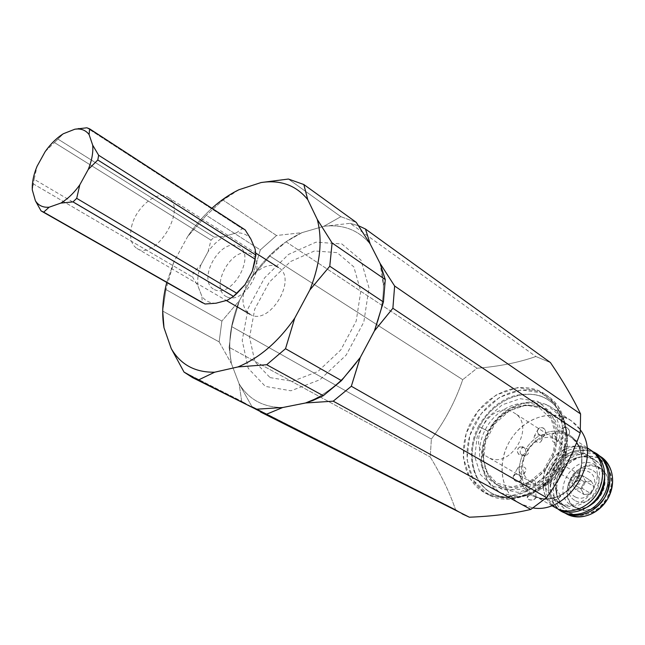<?xml version="1.0" encoding="UTF-8"?>
<svg xmlns="http://www.w3.org/2000/svg" width="645" height="645" viewBox="0 0 645 645"><rect width="100%" height="100%" fill="white"/><g stroke="black" fill="none" stroke-linecap="round" stroke-linejoin="round"><path stroke-width="0.48" stroke-dasharray="3.23 2.42" d="M532.577 482.944C554.249 495.376 579 452.806 557.264 440.519C535.398 425.313 508.171 470.044 531.722 482.484L532.577 482.944M488.475 457.466L487.604 456.999C463.691 444.405 492.191 397.586 514.363 413.034C536.471 425.466 510.485 470.1 488.475 457.466M552.692 469.576L558.256 472.285L552.692 469.576C545.557 485.363 547.331 498.512 558.014 509.018C547.331 498.512 545.557 485.363 552.692 469.576L558.256 472.285L552.692 469.576C563.141 452.758 576.541 446.791 592.916 451.685C576.541 446.8 563.133 452.758 552.692 469.576M479.477 426.837L488.128 431.255L479.477 426.837C493.32 399.126 527.884 385.404 549.145 400.593C568.019 413.042 572.139 444.703 557.078 469.165C542.268 493.78 512.251 504.656 492.522 493.619C471.632 482.791 466.053 451.363 479.477 426.837L488.128 431.255L479.477 426.837C466.053 451.363 471.632 482.791 492.522 493.619C512.251 504.656 542.268 493.78 557.078 469.165C572.139 444.703 568.019 413.042 549.145 400.593C527.884 385.404 493.32 399.126 479.477 426.837M559.126 509.623C545.041 502.528 541.115 481.775 550.411 466.053C559.465 450.202 579.533 443.147 592.795 451.621M561.714 504.64C571.801 508.816 584.088 505.317 592.715 495.658C597.488 488.37 599.753 480.622 599.528 472.406C597.649 464.731 593.642 458.966 587.498 455.104C577.315 451.298 565.351 455.031 557.03 464.465C552.394 471.535 550.129 479.09 550.225 487.128C551.894 494.731 555.724 500.568 561.714 504.64M593.142 451.839C580.105 443.196 560.142 449.799 550.822 465.359C541.284 480.783 544.59 501.544 558.256 509.155M556.748 508.284L555.877 507.817C542.203 500.197 538.906 479.388 548.468 463.924C557.812 448.323 577.807 441.696 590.86 450.347C603.623 460.893 605.752 475.083 597.246 492.917C588.401 508.123 569.648 515.057 556.748 508.284M582.362 475.51L575.469 476.47L584.33 481.904L591.183 480.968L582.362 475.51L591.183 480.968L594.529 486.854L585.708 481.436L582.362 475.51L585.708 481.436L594.529 486.854L590.989 493.683L582.129 488.329L585.708 481.436L582.129 488.329L590.989 493.683L584.112 494.578L575.211 489.249L582.129 488.329L575.211 489.249L584.112 494.578L580.806 488.684L571.905 483.315L575.211 489.249L571.905 483.315L580.806 488.684L584.33 481.904L575.469 476.47L571.905 483.315L575.469 476.47L582.362 475.51M577.114 483.629C579.395 484.879 580.516 484.048 580.46 481.13C578.178 479.88 577.057 480.71 577.114 483.629M606.042 474.123L600.342 468.125C578.847 453.209 552.902 495.836 576.025 508.075C592.9 519.298 617.547 491.595 606.042 474.123C610.138 483.645 608.711 493.078 601.769 502.415C591.618 512.872 575.961 512.17 569.446 501.286C565.609 491.812 567.076 482.541 573.848 473.462C583.652 463.207 599.165 463.36 606.042 474.123M602.075 471.592C613.588 489.12 588.845 516.968 571.938 505.712C548.774 493.457 574.84 450.637 596.367 465.577L602.075 471.592M591.183 480.968L584.33 481.904L580.806 488.684L584.112 494.578L590.989 493.683L594.529 486.854L591.183 480.968M131.54 226.782C135.668 207.327 157.324 189.622 168.063 197.322C188.001 208.021 155.59 261.257 136.934 248.462C131.088 244.495 129.29 237.263 131.54 226.782M243.584 293.572C241.843 303.36 243.955 310.245 249.913 314.236C268.933 327.055 298.506 278.479 278.382 267.473C267.433 259.701 246.785 275.407 243.584 293.572M245.148 229.87L242.318 228.709L86.825 127.791L242.318 228.709L236.272 232.877L225.105 236.239L214.277 237.183L57.961 139.102L63.371 133.733L54.454 142.553L210.996 240.15L208.166 251.534L201.095 264.563L193.218 272.916L34.169 179.278L37.063 166.297L34.169 179.278L193.218 272.916L192.613 277.1L198.031 286.178L201.893 296.345L202.272 302.658L41.038 210.875L202.272 302.658M45.166 151.631L54.454 142.553L45.166 151.631M32.315 189.985L33.25 183.857L192.613 277.1L33.25 183.857L34.169 179.278L32.315 189.985M216.051 303.214C210.004 303.247 205.279 300.957 201.893 296.345L198.031 286.178C197.136 279.47 198.152 272.263 201.095 264.563L208.166 251.534C213.084 244.737 218.736 239.642 225.105 236.239L236.272 232.877C242.327 232.539 247.18 234.562 250.816 238.94M255.114 248.954L255.146 260.516M233.055 296.797L227.403 300.207M214.422 289.613C232.74 298.651 257.024 253.695 238.029 245.995C219.703 237.965 196.274 281.156 214.422 289.613M57.961 139.102L214.277 237.183L210.996 240.15L54.454 142.553L57.961 139.102M255.952 409.244L241.673 401.279L239.118 383.799C248.793 399.497 263.329 407.398 282.712 407.519C263.329 407.398 248.793 399.497 239.118 383.799L231.426 363.675C227.629 343.785 230.33 322.71 239.513 300.425L252.509 276.358L260.314 249.938L206.319 215.325L187.687 236.497C194.79 225.871 202.861 216.462 211.899 208.27C202.861 216.462 194.79 225.871 187.687 236.497L173.916 261.822L165.975 289.565L173.916 261.822L187.687 236.497L206.319 215.325L260.314 249.938L252.509 276.358L239.513 300.425L221.888 321.073L165.975 289.565L162.709 311.092L219.131 341.866L231.426 363.675L239.118 383.799L241.673 401.279L184.027 372.084L241.673 401.279L250.252 406.793M238.868 189.759L223.009 200.071L206.319 215.325L223.009 200.071L276.544 235.514L260.314 249.938L276.544 235.514L302.021 232.643C282.728 241.665 266.224 256.234 252.509 276.358C266.224 256.234 282.728 241.665 302.021 232.643L323.83 226.306L340.866 216.672L288.404 179.044L340.866 216.672L323.83 226.306L302.021 232.643L276.544 235.514L223.009 200.071L233.603 192.508M462.143 513.863L455.499 509.582C449.968 493.151 441.543 475.615 430.223 456.966L431.368 439.084C444.921 421.08 455.378 401.279 462.723 379.679L477.026 368.239C499.028 366.473 518.644 362.563 535.874 356.516L550.443 362.579L535.874 356.516L350.13 223.315L323.838 226.306C343.011 224.065 358.475 229.983 370.222 244.06C358.475 229.983 343.011 224.065 323.83 226.306L350.13 223.315L535.874 356.516C518.644 362.563 499.028 366.473 477.026 368.239L286.017 241.786L302.013 232.643L323.838 226.306C343.011 224.065 358.467 229.983 370.222 244.052C358.467 229.983 343.011 224.065 323.838 226.306L302.013 232.643C282.72 241.665 266.224 256.234 252.517 276.35L269.868 256.065L462.723 379.679C455.378 401.279 444.921 421.08 431.368 439.084L231.781 326.644L239.513 300.433L252.517 276.35L239.513 300.433L231.781 326.644L431.368 439.084L430.223 456.966C441.543 475.615 449.968 493.151 455.499 509.582L251.84 406.431L239.118 383.807L231.426 363.667L219.131 341.866L221.888 321.073L239.513 300.425C230.33 322.71 227.629 343.785 231.426 363.675L229.112 347.308L430.223 456.966L229.112 347.308L231.781 326.644L229.112 347.308L231.402 363.554C227.645 343.696 230.346 322.661 239.513 300.433C230.321 322.71 227.629 343.785 231.426 363.667L239.118 383.807L251.84 406.431L455.499 509.582L463.892 514.791M380.107 263.45C385.912 283.582 384.017 306.077 374.423 330.925C380.606 315.357 383.598 300.231 383.412 285.566L380.107 263.45C385.895 283.542 384.025 305.98 374.487 330.78C384.025 305.98 385.895 283.542 380.115 263.458M360.241 357.532C344.736 379.768 326.507 394.917 305.536 402.98L314.228 399.223C331.885 390.281 347.228 376.382 360.241 357.532C344.736 379.768 326.507 394.917 305.545 402.98C326.435 394.95 344.615 379.873 360.095 357.749M270.094 377.607L292.54 381.292L317.88 371.528L340.778 349.977L356.185 321.137L360.773 291.314L353.815 266.869L337.158 252.63L314.51 250.945L290.371 261.62L269.199 282.308L254.727 309.157L249.575 337.367L254.912 361.789L270.094 377.607M340.866 216.672L356.225 222.348L340.866 216.672M173.916 261.822L166.773 282.454L173.916 261.822M226.734 296.813C208.569 288.331 231.749 245.543 250.083 253.614C269.07 261.362 245.068 305.883 226.734 296.813M219.131 341.866L162.709 311.092L165.975 289.565L221.888 321.073L219.131 341.866M554.563 497.747L560.457 495.61C559.102 498.529 556.595 500.036 552.918 500.125L552.991 499.254L554.563 497.747L552.991 499.254C551.161 503.285 563.391 496.11 560.062 495.449C566.35 492.095 571.518 487.217 575.55 480.823L578.517 475.123L579.799 474.43C579.129 478.074 577.694 480.598 575.493 481.992L575.55 480.823L575.469 481.976C577.291 482.928 582.193 470.536 578.517 475.123C581.427 468.181 582.387 461.288 581.419 454.435L580.049 448.823L581.371 445.8C583.015 447.025 583.475 449.5 582.757 453.25L582.322 454.201L581.419 454.435L582.322 454.201C585.031 450.492 580.484 441.019 580.049 448.823C577.823 442.567 574.074 437.834 568.801 434.641L564.036 432.456L563.19 428.562L564.423 427.167C567.39 427.143 569.108 429.038 569.591 432.86L568.801 434.641L569.591 432.86C569.954 425.885 559.796 425.378 564.036 432.456C558.151 430.554 552.023 430.683 545.662 432.843L544.904 434.214L540.341 435.214C537.301 433.553 536.632 431.4 538.333 428.764C540.26 427.184 542.284 427.256 544.42 428.998L545.356 430.279L545.662 432.843L545.356 430.279C541.752 423.249 532.786 432.11 540.341 435.214C534.286 438.592 529.327 443.357 525.457 449.517C525.973 452.137 525.014 453.975 522.579 455.015L518.507 453.919C516.468 450.976 517.008 448.622 520.112 446.872L523.748 447.324L525.457 449.517L523.748 447.324C516.822 443.244 514.774 456.789 522.579 455.015C519.741 461.675 518.709 468.367 519.491 475.083L521.305 479.437L520.676 480.622C516.443 482.637 513.944 481.347 513.178 476.76L515.323 474.414L516.83 474.172L519.491 475.083L516.83 474.172C508.953 474.422 515.782 485.58 520.676 480.622C522.66 486.862 526.207 491.692 531.319 495.126L528.682 495.739C526.828 497.013 526.828 498.279 528.666 499.528C532.488 500.536 534.923 499.867 535.995 497.521C541.816 499.698 548.008 499.77 554.563 497.747C548.008 499.77 541.816 499.698 535.995 497.521L531.319 495.126C526.207 491.692 522.66 486.862 520.676 480.622C521.861 478.913 521.466 477.066 519.491 475.083C518.709 468.367 519.741 461.675 522.579 455.015C525.014 453.975 525.973 452.137 525.457 449.517C529.327 443.357 534.286 438.592 540.341 435.214C543.09 435.722 544.864 434.932 545.662 432.843C552.023 430.683 558.151 430.554 564.036 432.456C565.996 434.504 567.584 435.238 568.801 434.641C574.074 437.834 577.823 442.567 580.049 448.823L581.419 454.435C582.387 461.288 581.427 468.181 578.517 475.123L575.55 480.823C571.518 487.217 566.35 492.095 560.062 495.449L554.563 497.747M544.686 486.12L544.477 485.806C545.073 483.734 547.541 482.823 551.894 483.065L552.33 481.775C549.129 478.663 546.871 479.638 545.557 484.685L544.686 486.12M565.213 466.641L564.496 466.706C559.779 467.367 558.554 469.721 560.819 473.761L561.311 474.131C560.368 470.229 561.666 467.73 565.213 466.641M567.019 454.048C564.609 450.629 563.859 448.154 564.762 446.622L565.27 446.671L564.48 448.412C561.166 452.193 561.545 454.515 565.617 455.386L567.019 454.048M552.225 435.101L552.475 437.85C552.047 441.632 553.321 443.067 556.296 442.156L558.36 440.591L558.481 438.003L552.056 434.545L552.225 435.101M541.026 435.327L537.083 434.899L534.334 436.076L533.996 438.455L535.729 440.978C537.398 443.147 539.156 443.341 540.994 441.575L542.364 438.036L541.026 435.327M521.063 454.515L523.893 455.765L525.199 455.693C528.755 454.394 529.521 452.129 527.489 448.896L524.869 447.235L522.966 447.437C520.072 449.533 519.443 451.895 521.063 454.515M519.16 466.811L517.58 468.004L520.733 474.123L523.684 473.761L525.78 470.753C526.272 468.173 525.078 466.875 522.192 466.859L519.16 466.811M521.079 504.285C498.69 492.828 495.795 457.297 514.307 434.528C532.318 411.308 566.173 408.285 580.548 430.11L571.188 420.669C552.555 408.003 523.676 417.887 510.098 440.567C496.182 463.046 500.673 493.24 520.483 503.971L533.165 507.946L521.079 504.285M535.213 496.247C549.492 504.164 571.414 494.014 578.863 475.542C584.83 458.74 581.967 445.808 570.269 436.746C557.062 427.99 536.704 434.907 527.11 450.928C517.298 466.803 520.491 488.063 534.334 495.771L535.213 496.247L534.334 495.771C520.491 488.063 517.298 466.803 527.11 450.928C536.704 434.907 557.062 427.99 570.269 436.746C582.677 444.671 585.733 464.722 576.477 480.259C567.382 495.884 548.274 503.1 535.213 496.247M535.995 497.521L533.834 499.657C530.521 500.528 528.352 499.972 527.304 497.98L528.682 495.739L531.319 495.126L535.995 497.521M533.391 486.048L535.374 484.629L535.495 482.412C534.6 479.259 532.617 479.025 529.561 481.71L526.772 482.815L533.391 486.048M500.472 492.998L518.628 496.819L538.14 490.998L554.95 476.526L565.455 456.386L567.447 434.843L560.65 416.42L546.67 404.762L528.481 401.972L509.679 408.317L493.804 422.41L483.742 441.559L481.363 462.239L487.249 480.59L499.867 492.675C479.912 481.863 475.591 451.169 489.797 428.207C503.664 405.044 532.915 394.78 551.693 407.543C569.019 418.903 572.953 447.703 559.4 470.076C546.073 492.578 518.741 502.81 500.472 492.998M501.117 488.886L488.902 477.469L483.452 460.538L485.629 441.43L494.933 423.717L509.615 410.704L526.981 404.858L543.751 407.463L556.611 418.234L562.843 435.23L560.981 455.072L551.306 473.624L535.834 486.967L517.862 492.361L501.117 488.886M590.925 450.258C577.831 441.575 557.764 448.227 548.395 463.876C538.801 479.388 542.106 500.27 555.829 507.913M500.375 486.507C516.669 495.175 540.945 485.935 552.741 465.892C564.738 445.961 561.198 420.371 545.726 410.341C529.094 399.134 503.173 408.269 490.845 428.844C478.227 449.251 482.017 476.462 499.609 486.104L500.375 486.507M496.505 484.363L495.747 483.96C478.13 474.309 474.365 447.017 487.04 426.53C499.415 405.866 525.393 396.675 542.05 407.89C557.538 417.936 561.053 443.607 549.008 463.618C537.164 483.742 512.823 493.046 496.505 484.363M255.493 409.075L251.84 406.431L255.493 409.075M350.13 223.315L358.564 225.758L350.13 223.315M485.024 492.909L505.922 497.343L528.497 490.571L548.016 473.728L560.247 450.291L562.601 425.281L554.756 403.988L538.631 390.644L517.685 387.581L496.061 395.046L477.784 411.381L466.142 433.488L463.287 457.345L469.915 478.542L484.701 492.732C461.53 480.356 456.668 444.736 473.164 418.081C489.257 391.192 523.135 379.147 544.775 394.047C564.568 407.18 568.89 440.527 553.055 466.448C537.47 492.514 505.898 504.261 485.024 492.909M282.704 407.519C263.321 407.398 248.793 399.489 239.118 383.807C248.793 399.489 263.321 407.398 282.704 407.519M341.826 243.939L360.926 260.04L369.005 287.904L363.828 322.04L346.188 355.089L319.936 379.736L290.935 390.773L265.369 386.411L248.172 368.247L242.214 340.415L248.123 308.375L264.547 277.914L288.565 254.396L315.986 242.165L341.826 243.939M488.676 494.876L473.575 480.533L466.94 459.401L469.762 435.617L481.355 413.59L499.577 397.32L521.152 389.911L542.066 392.982L558.175 406.31L566.02 427.546L563.706 452.468L551.523 475.825L532.06 492.595L509.542 499.319L488.676 494.876C509.526 506.212 541.026 494.538 556.546 468.568C572.317 442.752 567.963 409.511 548.202 396.385C526.586 381.501 492.788 393.474 476.744 420.266C460.312 446.816 465.206 482.339 488.354 494.707L488.676 494.876M493.094 486.435L510.526 490.047L529.263 484.379L545.42 470.415L555.547 451.008L557.522 430.279L551.056 412.55L537.68 401.351L520.217 398.699L502.141 404.842L486.846 418.46L477.123 436.939L474.801 456.878L480.42 474.526L493.094 486.435M302.013 232.643L286.017 241.786L269.868 256.065L252.517 276.35C266.224 256.234 282.72 241.665 302.013 232.643M286.017 241.786L477.026 368.239L462.723 379.679L269.868 256.065L286.017 241.786M567.06 507.51C573.445 510.574 580.25 510.429 587.458 507.067C580.25 510.429 573.445 510.574 567.06 507.51C551.644 499.996 552.257 474.002 567.737 462.392C582.87 450.154 604.575 459.272 604.704 478.743C604.333 470.358 601.067 464.069 594.9 459.853L590.046 457.579L584.684 456.644L579.097 457.079L573.574 458.861L568.398 461.893L563.827 466.004L560.086 470.995L557.377 476.607L555.821 482.557L555.506 488.547L556.458 494.272L558.635 499.432L561.924 503.769L567.06 507.51M559.425 503.14L554.281 499.383L550.975 495.029L548.806 489.829L547.863 484.064L548.194 478.034L549.774 472.043L552.507 466.383L556.272 461.352L560.876 457.2L566.084 454.136L571.639 452.322L577.251 451.863L582.637 452.798L587.514 455.08L591.4 458.369L594.424 462.618L596.415 467.625L597.286 473.172L596.98 478.985L595.512 484.782L592.949 490.297L589.401 495.247L585.055 499.399L580.121 502.552L574.84 504.559L569.462 505.341L564.238 504.858L559.425 503.14M595.254 453.387C565.762 438.003 533.391 491.192 560.602 510.316C533.391 491.192 565.762 438.003 595.254 453.387M601.027 456.87C587.998 448.227 568.076 454.749 558.812 470.221C549.322 485.556 552.684 506.244 566.342 513.847M569.229 513.001L580.992 515.508C589.635 514.178 597.294 510.034 603.986 503.084C609.315 494.933 611.839 486.266 611.549 477.074C609.404 468.488 604.881 462.03 597.98 457.708L586.2 455.604C577.743 457.144 570.301 461.312 563.875 468.101C558.723 475.978 556.2 484.403 556.329 493.377C558.207 501.875 562.513 508.421 569.229 513.001L560.457 505.075C556.7 497.545 555.74 489.265 557.562 480.211C561.045 471.511 566.552 464.553 574.066 459.329C582.225 455.757 590.199 455.217 597.98 457.708L607.05 465.343C611.089 472.833 612.226 481.251 610.468 490.579C606.905 499.585 601.229 506.728 593.432 511.993C585.015 515.468 576.944 515.798 569.229 513.001M567.205 514.315C553.337 507.317 549.234 487.096 558.046 471.527C566.649 455.846 586.152 448.356 599.624 456.015M575.566 500.81C592.465 509.51 608.92 477.784 591.659 469.85C574.832 461.699 558.764 492.538 575.566 500.81C558.764 492.538 574.832 461.699 591.659 469.85C608.92 477.784 592.465 509.51 575.566 500.81M575.509 497.061C589.312 504.124 602.744 478.243 588.675 471.737C574.921 465.045 561.747 490.329 575.509 497.061M557.264 440.519L514.363 413.034M531.722 482.484L487.604 456.999M478.566 426.151C488.386 409.575 500.77 399.328 515.694 395.417C530.101 392.724 541.252 394.45 549.145 400.593C565.923 412.01 571.72 436.826 563.061 459.232C558.336 470.963 549.734 483.903 531.141 493.885C517.508 499.286 504.64 499.198 492.522 493.619C472.898 484.121 464.215 453.653 478.566 426.151M488.128 431.255L498.795 417.13L512.34 408.075L525.288 404.971L539.301 407.737L551.201 418.984L555.724 434.811L553.346 452.379L543.558 470.108L528.513 482.492L511.953 487.007L496.674 483.145L485.669 470.866L482.242 451.943L488.128 431.255M592.771 451.597L590.86 450.347M557.861 508.937L555.877 507.817M600.342 468.125L596.367 465.577M576.025 508.075L571.938 505.712M168.063 197.322L255.839 253.138M136.934 248.462L226.322 300.497M313.043 400.432L314.228 399.223M383.412 285.566L385.283 279.906M560.457 495.61L552.33 481.775M552.918 500.125L544.477 485.806M579.653 474.204L565.101 466.432M560.916 474.204L575.493 481.992M581.371 445.8L564.762 446.622M565.617 455.386L581.709 454.572M568.422 434.851L556.296 442.156M552.056 434.545L564.423 427.167M544.904 434.214L540.994 441.575M538.333 428.764L534.334 436.076M522.434 455.056L525.199 455.693M522.966 447.437L520.112 446.872M521.305 479.437L525.78 470.753M513.178 476.76L517.58 468.004M581.113 453.846C582.346 460.78 581.459 467.875 578.452 475.131L578.323 475.429M575.671 480.525C571.494 487.233 566.125 492.24 559.578 495.537M555.7 497.166C547.718 499.722 540.599 499.254 534.334 495.771L551.668 505.567M580.323 450.597C578.38 444.486 575.026 439.874 570.269 436.746L586.926 447.646M535.495 482.412L535.963 497.279M526.772 482.815L527.304 497.98M571.188 420.669L551.693 407.543M520.483 503.971L499.867 492.675M545.726 410.341L542.05 407.89M499.609 486.104L495.747 483.96M548.202 396.385L544.775 394.047M488.354 494.707L484.701 492.732M594.9 459.853L587.514 455.08M566.181 507.035L558.546 502.665"/><path stroke-width="0.97" d="M558.014 509.018C570.527 519.701 592.715 514.049 602.881 497.037C613.314 480.194 608.138 457.885 592.9 451.685C608.146 457.894 613.314 480.203 602.881 497.045C592.715 514.049 570.527 519.701 558.014 509.018M592.795 451.621C605.244 459.272 608.606 478.896 599.673 494.11C590.901 509.413 572.075 516.427 559.126 509.623C572.01 516.395 590.731 509.494 599.544 494.32C608.025 476.534 605.889 462.376 593.142 451.839L592.771 451.597M557.861 508.937L559.126 509.623M202.272 302.658L43.691 212.141L49.117 207.214L60.807 203.102C67.709 198.999 74.038 192.911 79.803 184.833C74.038 192.911 67.709 198.999 60.807 203.102L73.014 201.885L76.699 198.346L73.014 201.885L233.522 296.418L73.014 201.885L60.807 203.102L49.117 207.214L43.691 212.141L205.013 304.005L216.051 303.214L227.403 300.207L233.522 296.418L236.957 293.386L76.699 198.346L79.803 184.833L88.228 169.506C91.848 160.541 93.34 152.422 92.695 145.165C93.34 152.422 91.848 160.541 88.228 169.506L97.798 159.984L98.653 155.26L97.798 159.984L255.356 259.33L97.798 159.984L88.228 169.506L79.803 184.833L76.699 198.346L236.957 293.386L245.027 284.663L252.34 271.118L255.896 255.017L98.653 155.26L92.695 145.165L89.107 134.62C85.745 130.153 81.004 128.347 74.876 129.202L77.585 128.984C82.471 128.976 86.309 130.854 89.107 134.62L89.599 128.831L86.825 127.791L74.876 129.202L63.371 133.733L74.876 129.202L86.825 127.791L89.599 128.831L89.107 134.62L92.695 145.165L98.653 155.26L255.896 255.017L255.114 248.954L250.816 238.94L245.148 229.87L89.599 128.831L245.148 229.87M37.063 166.297L45.166 151.631L37.063 166.297C33.516 174.868 31.936 182.769 32.315 189.985C31.936 182.769 33.516 174.868 37.063 166.297M41.038 210.875L35.394 200.764L32.315 189.985L35.394 200.764L41.038 210.875L43.691 212.141L41.038 210.875M250.816 238.94L255.114 248.954M255.146 260.516L252.34 271.118L245.027 284.663L233.055 296.797M227.403 300.207L216.051 303.214M49.117 207.214C43.022 207.682 38.442 205.537 35.394 200.764C38.442 205.537 43.022 207.682 49.117 207.214M63.371 133.733C56.695 137.925 50.633 143.891 45.166 151.631C50.633 143.891 56.695 137.925 63.371 133.733M163.991 327.733L162.709 311.092L163.991 327.733L171.191 348.494L163.991 327.733C161.629 313.728 162.556 298.635 166.773 282.454C162.556 298.635 161.629 313.728 163.991 327.733M184.027 372.084L171.191 348.494C180.527 364.61 195.016 372.52 214.656 372.205L198.265 380.066L255.952 409.244L282.712 407.519L305.536 402.98L323.266 395.724L266.708 364.731L237.932 366.94L214.656 372.205L237.932 366.94C259.443 358.031 278.374 341.761 294.733 318.146L285.517 348.703L341.479 380.631L360.241 357.532L374.423 330.925L383.428 301.973L329.772 266.232L309.842 290L294.733 318.146L309.842 290C320.234 263.805 322.718 240.303 317.308 219.502L332.102 242.98L385.275 279.567L380.107 263.45L370.222 244.06L356.225 222.348L303.827 184.518L307.738 199.611L317.308 219.502L307.738 199.611C296.136 185.325 280.599 179.633 261.112 182.543L288.404 179.044L303.827 184.518L356.225 222.348L370.222 244.06L380.107 263.45L385.275 279.567L383.428 301.973L374.423 330.925L360.241 357.532L341.479 380.631L323.266 395.724L313.043 400.432L305.536 402.98L282.712 407.519L255.952 409.244L192.573 377.631L184.027 372.084L198.265 380.066L214.656 372.205C195.016 372.52 180.527 364.61 171.191 348.494L184.027 372.084M233.603 192.508L238.868 189.759L261.112 182.543L238.868 189.759C229.499 194.339 220.501 200.506 211.899 208.27C220.501 200.506 229.499 194.339 238.868 189.759M341.479 380.631L285.517 348.703L266.708 364.731L323.266 395.724L341.479 380.631M329.772 266.232L383.428 301.973L385.275 279.567L332.102 242.98L329.772 266.232L332.102 242.98L317.308 219.502C322.718 240.303 320.234 263.805 309.842 290L329.772 266.232M192.573 377.631L255.952 409.244M307.738 199.611L303.827 184.518L288.404 179.044L261.112 182.543C280.599 179.633 296.136 185.325 307.738 199.611M285.517 348.703L294.733 318.146C278.374 341.761 259.443 358.031 237.932 366.94L266.708 364.731L285.517 348.703M580.548 430.11C602.462 458.885 568.793 514.202 533.165 507.946C568.793 514.202 602.462 458.885 580.548 430.11M551.668 505.567L556.7 508.381C569.64 515.178 588.45 508.228 597.326 492.965C606.356 477.8 603.22 458.119 590.925 450.258L586.926 447.646M260.427 411.937L469.366 517.209C492.337 516.322 512.807 513.726 530.787 509.421L333.223 401.174L305.545 402.98L282.704 407.519L266.127 414.388L469.366 517.209L255.493 409.075L266.127 414.388L282.704 407.519L305.545 402.98L333.223 401.174L530.787 509.421L546.573 497.609C560.779 477.848 571.994 456.329 580.226 433.053L392.878 308.27L374.431 330.917L360.241 357.54L351.332 386.25L546.573 497.609L351.332 386.25L333.223 401.174L351.332 386.25L360.095 357.749M360.241 357.54L374.487 330.78L392.878 308.27L394.635 286.009L380.115 263.458L370.222 244.052L365.465 229.023L358.564 225.758L365.465 229.023L550.443 362.579C563.037 381.179 573.091 398.304 580.589 413.969C573.091 398.304 563.037 381.179 550.443 362.579L365.465 229.023L370.222 244.052L380.115 263.458L394.635 286.009L580.589 413.969L394.635 286.009L392.878 308.27L580.226 433.053L580.589 413.969L580.226 433.053C571.994 456.329 560.779 477.848 546.573 497.609L530.787 509.421C512.807 513.726 492.337 516.322 469.366 517.209L462.143 513.863M587.458 507.067C598.496 500.843 604.244 491.401 604.704 478.743C604.244 491.401 598.496 500.843 587.458 507.067M564.359 512.702C577.799 519.806 597.455 511.912 605.76 495.666C614.274 479.525 609.098 459.619 595.254 453.387L598.286 455.072C611.049 465.617 613.202 479.751 604.752 497.497C593.336 513.517 579.871 518.588 564.359 512.702L560.602 510.316L564.359 512.702M563.488 512.235L567.205 514.315C582.701 520.192 596.141 515.145 607.517 499.182C615.935 481.493 613.774 467.391 601.027 456.87L598.286 455.072M599.624 456.015C612.629 463.118 616.733 482.815 608.001 498.327C599.455 513.936 580.347 521.233 567.205 514.315M255.839 253.138L278.382 267.473M226.322 300.497L249.913 314.236M41.417 211.1L202.675 302.892M78.827 128.524L77.585 128.984"/></g></svg>
